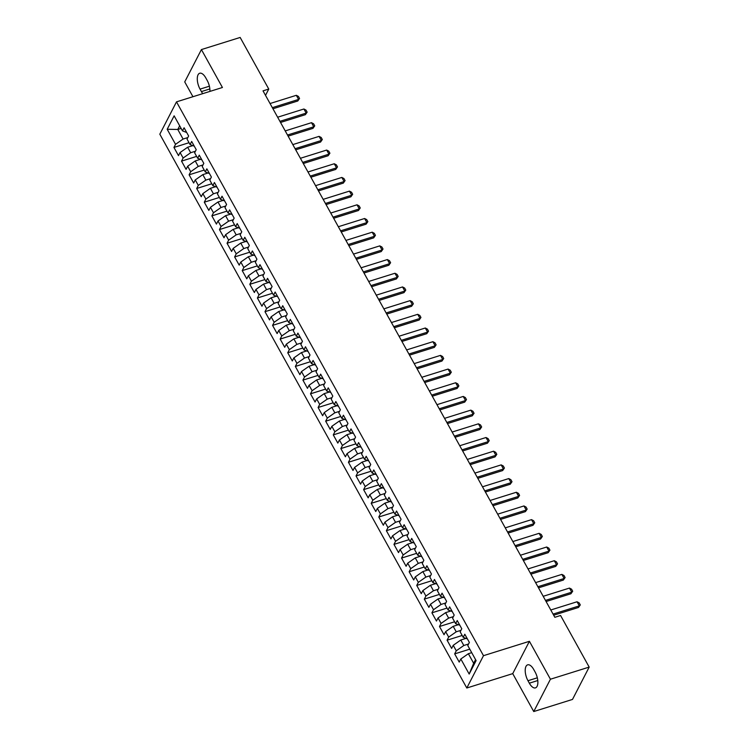 <?xml version="1.0" encoding="UTF-8"?>
<svg xmlns="http://www.w3.org/2000/svg" width="749" height="749" viewBox="0 0 749 749"><rect width="100%" height="100%" fill="white"/><g stroke="black" fill="none" stroke-linecap="round" stroke-linejoin="round"><path stroke-width="1.12" d="M533.747 711.55L550.431 679.221L529.412 641.303L512.728 673.632L533.747 711.55L572.498 699.426L589.182 667.097L560.58 615.491L554.831 617.288L263.021 90.854L268.769 89.056L240.157 37.45L201.415 49.574L184.731 81.903L192.942 96.724M512.728 673.632L466.805 688.003L159.818 134.193L176.502 101.864L483.489 655.684L466.805 688.003M181.118 128.416L177.775 129.455L167.196 129.277L175.538 144.332L173.937 147.431L178.496 155.642L180.088 152.543L183.131 158.02L181.53 161.119L186.08 169.33L187.681 166.231L190.714 171.708L189.113 174.807L193.663 183.018L195.264 179.919L198.298 185.396L196.697 188.495L201.256 196.706L202.857 193.607L205.891 199.084L204.29 202.183L208.84 210.394L210.441 207.295L213.474 212.772L211.873 215.871L216.433 224.082L218.025 220.983L221.067 226.46L219.466 229.559L224.017 237.77L225.618 234.671L228.651 240.148L227.05 243.247L231.6 251.458L233.201 248.359L236.235 253.836L234.634 256.935L239.193 265.146L240.794 262.047L243.828 267.524L242.227 270.623L246.777 278.834L248.378 275.735L251.411 281.212L249.81 284.311L254.36 292.522L255.961 289.423L259.004 294.9L257.403 297.999L261.953 306.21L263.554 303.111L266.588 308.588L264.987 311.687L269.537 319.898L271.138 316.799L274.171 322.276L272.57 325.375L277.13 333.586L278.731 330.487L281.764 335.964L280.163 339.063L284.714 347.274L286.315 344.175L289.348 349.652L287.747 352.751L292.297 360.962L293.898 357.863L296.941 363.34L295.34 366.439L299.89 374.65L301.491 371.551L304.525 377.028L302.924 380.127L307.474 388.338L309.075 385.239L312.108 390.716L310.507 393.815L315.067 402.026L316.668 398.927L319.701 404.404L318.1 407.503L322.65 415.714L324.251 412.615L327.285 418.092L325.684 421.191L330.234 429.402L331.835 426.303L334.878 431.78L333.277 434.879L337.827 443.09L339.428 439.991L342.462 445.468L340.861 448.567L345.411 456.778L347.012 453.679L350.045 459.156L348.444 462.255L353.004 470.466L354.605 467.367L357.638 472.844L356.037 475.943L360.587 484.154L362.188 481.055L365.222 486.532L363.621 489.631L368.171 497.842L369.772 494.743L372.815 500.22L371.214 503.319L375.764 511.53L377.365 508.431L380.398 513.908L378.797 517.007L383.348 525.218L384.949 522.119L387.982 527.596L386.381 530.695L390.941 538.906L392.542 535.807L395.575 541.284L393.974 544.383L398.524 552.593L400.125 549.494L403.159 554.972L401.558 558.071L406.108 566.281L407.709 563.182L410.752 568.66L409.151 571.759L413.701 579.969L415.302 576.87L418.335 582.347L416.734 585.446L421.284 593.657L422.885 590.558L425.919 596.035L424.318 599.134L428.877 607.345L430.478 604.246L433.512 609.723L431.911 612.822L436.461 621.033L438.062 617.934L441.095 623.411L439.494 626.51L444.045 634.721L445.646 631.622L448.688 637.099L447.087 640.198L451.638 648.409L453.239 645.31L456.272 650.787L454.671 653.886L459.221 662.097L460.822 658.998L468.368 653.708L473.677 663.286L475.568 659.626M167.196 129.277L174.133 115.823L182.484 130.878L186.698 132.489M473.677 663.286L469.174 674.053L476.111 660.599L467.769 645.544L469.37 642.445L464.811 634.225L463.219 637.333L460.176 631.856L461.777 628.757L457.227 620.537L455.626 623.645L452.593 618.168L454.194 615.069L449.643 606.849L448.042 609.958L445.009 604.48L446.61 601.381L442.05 593.161L440.449 596.27L437.416 590.792L439.017 587.693L434.467 579.473L432.866 582.582L429.832 577.105L431.433 574.006L426.874 565.785L425.282 568.894L422.239 563.417L423.84 560.318L419.29 552.097L417.689 555.206L414.656 549.729L416.257 546.63L411.707 538.409L410.106 541.518L407.072 536.041L408.673 532.942L404.114 524.721L402.513 527.83L399.479 522.353L401.08 519.254L396.53 511.033L394.929 514.142L391.896 508.665L393.497 505.566L388.946 497.345L387.345 500.454L384.303 494.977L385.904 491.878L381.353 483.657L379.752 486.766L376.719 481.289L378.32 478.19L373.77 469.969L372.169 473.078L369.135 467.601L370.736 464.502L366.177 456.281L364.576 459.39L361.542 453.913L363.143 450.814L358.593 442.593L356.992 445.702L353.959 440.225L355.56 437.126L351.009 428.905L349.409 432.014L346.366 426.537L347.967 423.438L343.417 415.218L341.816 418.326L338.782 412.849L340.383 409.75L335.833 401.53L334.232 404.638L331.198 399.161L332.799 396.062L328.24 387.842L326.639 390.95L323.605 385.473L325.206 382.374L320.656 374.154L319.055 377.262L316.022 371.785L317.623 368.686L313.073 360.466L311.472 363.574L308.429 358.097L310.03 354.998L305.48 346.778L303.879 349.886L300.845 344.409L302.446 341.31L297.896 333.09L296.295 336.198L293.262 330.721L294.863 327.622L290.303 319.402L288.702 322.51L285.669 317.033L287.27 313.934L282.719 305.714L281.118 308.822L278.085 303.345L279.686 300.246L275.136 292.026L273.535 295.134L270.492 289.657L272.093 286.558L267.543 278.338L265.942 281.446L262.908 275.969L264.509 272.87L259.959 264.65L258.358 267.758L255.325 262.281L256.926 259.182L252.366 250.962L250.765 254.07L247.732 248.593L249.333 245.494L244.783 237.274L243.182 240.382L240.148 234.905L241.749 231.806L237.199 223.586L235.598 226.694L232.555 221.217L234.156 218.118L229.606 209.898L228.005 213.006L224.972 207.529L226.573 204.43L222.022 196.21L220.421 199.318L217.388 193.841L218.989 190.742L214.429 182.522L212.828 185.63L209.795 180.153L211.396 177.054L206.846 168.834L205.245 171.942L202.211 166.465L203.812 163.366L199.262 155.146L197.661 158.254L194.618 152.777L196.219 149.678L191.669 141.458L190.068 144.566L187.035 139.089L188.636 135.99L184.085 127.77L182.484 130.878M469.174 674.053L460.822 658.998M468.556 644.009L463.818 645.498L460.785 640.021L465.803 638.448M456.272 650.787L463.818 645.498M453.239 645.31L460.785 640.021M460.972 630.321L456.225 631.81L453.192 626.333L458.219 624.76M448.688 637.099L456.225 631.81M445.646 631.622L453.192 626.333M463.219 637.333L467.432 638.944M453.379 616.633L448.642 618.122L445.608 612.645L450.626 611.072M441.095 623.411L448.642 618.122M438.062 617.934L445.608 612.645M455.626 623.645L459.839 625.256M445.795 602.945L441.058 604.434L438.015 598.957L443.043 597.384M433.512 609.723L441.058 604.434M430.478 604.246L438.015 598.957M448.042 609.958L452.256 611.568M438.212 589.257L433.465 590.746L430.432 585.269L435.45 583.696M425.919 596.035L433.465 590.746M422.885 590.558L430.432 585.269M440.449 596.27L444.663 597.88M430.619 575.569L425.881 577.058L422.848 571.581L427.866 570.008M418.335 582.347L425.881 577.058M415.302 576.87L422.848 571.581M432.866 582.582L437.079 584.192M423.035 561.881L418.288 563.37L415.255 557.893L420.283 556.32M410.752 568.66L418.288 563.37M407.709 563.182L415.255 557.893M425.282 568.894L429.495 570.504M415.452 548.193L410.705 549.682L407.671 544.205L412.69 542.632M403.159 554.972L410.705 549.682M400.125 549.494L407.671 544.205M417.689 555.206L421.902 556.816M407.859 534.505L403.121 535.994L400.078 530.517L405.106 528.944M395.575 541.284L403.121 535.994M392.542 535.807L400.078 530.517M410.106 541.518L414.319 543.128M400.275 520.817L395.528 522.306L392.495 516.829L397.513 515.256M387.982 527.596L395.528 522.306M384.949 522.119L392.495 516.829M402.513 527.83L406.726 529.44M392.682 507.129L387.945 508.618L384.911 503.141L389.929 501.568M380.398 513.908L387.945 508.618M377.365 508.431L384.911 503.141M394.929 514.142L399.142 515.752M385.098 493.441L380.352 494.93L377.318 489.453L382.346 487.88M372.815 500.22L380.352 494.93M369.772 494.743L377.318 489.453M387.345 500.454L391.558 502.064M377.515 479.753L372.768 481.242L369.734 475.765L374.753 474.192M365.222 486.532L372.768 481.242M362.188 481.055L369.734 475.765M379.752 486.766L383.965 488.376M369.922 466.065L365.184 467.554L362.142 462.077L367.169 460.504M357.638 472.844L365.184 467.554M354.605 467.367L362.142 462.077M372.169 473.078L376.382 474.688M362.338 452.377L357.591 453.866L354.558 448.389L359.576 446.816M350.045 459.156L357.591 453.866M347.012 453.679L354.558 448.389M364.576 459.39L368.789 461M354.745 438.689L350.008 440.178L346.974 434.701L351.993 433.128M342.462 445.468L350.008 440.178M339.428 439.991L346.974 434.701M356.992 445.702L361.205 447.312M347.162 425.001L342.415 426.49L339.381 421.013L344.409 419.44M334.878 431.78L342.415 426.49M331.835 426.303L339.381 421.013M349.409 432.014L353.622 433.624M339.578 411.313L334.831 412.802L331.798 407.325L336.816 405.752M327.285 418.092L334.831 412.802M324.251 412.615L331.798 407.325M341.816 418.326L346.029 419.936M331.985 397.625L327.247 399.114L324.205 393.637L329.232 392.064M319.701 404.404L327.247 399.114M316.668 398.927L324.205 393.637M334.232 404.638L338.445 406.248M324.401 383.937L319.654 385.426L316.621 379.949L321.639 378.376M312.108 390.716L319.654 385.426M309.075 385.239L316.621 379.949M326.639 390.95L330.852 392.56M316.808 370.249L312.071 371.738L309.037 366.261L314.056 364.688M304.525 377.028L312.071 371.738M301.491 371.551L309.037 366.261M319.055 377.262L323.268 378.872M309.225 356.561L304.478 358.05L301.444 352.573L306.472 351M296.941 363.34L304.478 358.05M293.898 357.863L301.444 352.573M311.472 363.574L315.685 365.184M301.641 342.873L296.894 344.362L293.861 338.885L298.879 337.312M289.348 349.652L296.894 344.362M286.315 344.175L293.861 338.885M303.879 349.886L308.092 351.496M294.048 329.186L289.311 330.674L286.268 325.197L291.295 323.624M281.764 335.964L289.311 330.674M278.731 330.487L286.268 325.197M296.295 336.198L300.508 337.808M286.464 315.498L281.718 316.986L278.684 311.509L283.702 309.936M274.171 322.276L281.718 316.986M271.138 316.799L278.684 311.509M288.702 322.51L292.915 324.12M278.871 301.81L274.134 303.298L271.101 297.821L276.119 296.248M266.588 308.588L274.134 303.298M263.554 303.111L271.101 297.821M281.118 308.822L285.332 310.432M271.288 288.122L266.541 289.61L263.508 284.133L268.535 282.56M259.004 294.9L266.541 289.61M255.961 289.423L263.508 284.133M273.535 295.134L277.748 296.744M263.704 274.434L258.957 275.922L255.924 270.445L260.942 268.872M251.411 281.212L258.957 275.922M248.378 275.735L255.924 270.445M265.942 281.446L270.155 283.056M256.111 260.746L251.374 262.234L248.331 256.757L253.359 255.184M243.828 267.524L251.374 262.234M240.794 262.047L248.331 256.757M258.358 267.758L262.571 269.368M248.528 247.058L243.781 248.546L240.747 243.069L245.775 241.496M236.235 253.836L243.781 248.546M233.201 248.359L240.747 243.069M250.765 254.07L254.978 255.681M240.935 233.37L236.197 234.858L233.164 229.381L238.182 227.808M228.651 240.148L236.197 234.858M225.618 234.671L233.164 229.381M243.182 240.382L247.395 241.993M233.351 219.682L228.604 221.17L225.571 215.693L230.598 214.12M221.067 226.46L228.604 221.17M218.025 220.983L225.571 215.693M235.598 226.694L239.811 228.305M225.767 205.994L221.021 207.482L217.987 202.005L223.005 200.432M213.474 212.772L221.021 207.482M210.441 207.295L217.987 202.005M228.005 213.006L232.218 214.617M218.174 192.306L213.437 193.794L210.394 188.317L215.422 186.744M205.891 199.084L213.437 193.794M202.857 193.607L210.394 188.317M220.421 199.318L224.634 200.929M210.591 178.618L205.844 180.106L202.81 174.629L207.838 173.056M198.298 185.396L205.844 180.106M195.264 179.919L202.81 174.629M212.828 185.63L217.041 187.241M202.998 164.93L198.26 166.418L195.227 160.941L200.245 159.368M190.714 171.708L198.26 166.418M187.681 166.231L195.227 160.941M205.245 171.942L209.458 173.553M195.414 151.242L190.667 152.73L187.634 147.253L192.662 145.68M183.131 158.02L190.667 152.73M180.088 152.543L187.634 147.253M197.661 158.254L201.874 159.865M187.83 137.554L183.084 139.042L177.775 129.455L179.666 125.795M175.538 144.332L183.084 139.042M190.068 144.566L194.281 146.177M550.431 679.221L589.182 667.097M176.502 101.864L222.425 87.493L201.415 49.574M529.412 641.303L483.489 655.684M265.521 95.348L268.769 89.056M471.711 652.66L468.368 653.708M209.926 91.406A10.786 4.859 -107.4 0 0 207.183 80.405L205.816 77.943A10.786 4.859 -107.4 0 0 199.711 73.243A10.786 4.859 -107.4 0 0 200.049 89.131L201.415 91.593A10.786 4.859 -107.4 0 0 202.754 93.653M529.337 683.182A10.786 4.859 -107.4 0 0 535.441 687.882A10.786 4.859 -107.4 0 0 535.114 672.003L533.747 669.54A10.786 4.859 -107.4 0 0 527.642 664.84A10.786 4.859 -107.4 0 0 527.97 680.719L529.337 683.182L537.782 680.541M173.937 147.431L189.038 142.703M181.53 161.119L196.631 156.391M189.113 174.807L204.215 170.079M196.697 188.495L211.798 183.767M204.29 202.183L219.391 197.455M211.873 215.871L226.975 211.143M219.466 229.559L234.568 224.831M227.05 243.247L242.152 238.519M234.634 256.935L249.735 252.207M242.227 270.623L257.328 265.895M249.81 284.311L264.912 279.583M257.403 297.999L272.505 293.271M264.987 311.687L280.089 306.959M272.57 325.375L287.672 320.647M280.163 339.063L295.265 334.335M287.747 352.751L302.849 348.023M295.34 366.439L310.442 361.711M302.924 380.127L318.025 375.399M310.507 393.815L325.609 389.087M318.1 407.503L333.202 402.775M325.684 421.191L340.786 416.463M333.277 434.879L348.379 430.151M340.861 448.567L355.962 443.839M348.444 462.255L363.546 457.527M356.037 475.943L371.139 471.215M363.621 489.631L378.722 484.903M371.214 503.319L386.315 498.591M378.797 517.007L393.899 512.279M386.381 530.695L401.483 525.967M393.974 544.383L409.076 539.654M401.558 558.071L416.659 553.342M409.151 571.759L424.252 567.03M416.734 585.446L431.836 580.718M424.318 599.134L439.42 594.406M431.911 612.822L447.013 608.094M439.494 626.51L454.596 621.782M447.087 640.198L462.189 635.47M454.671 653.886L469.773 649.158M270.052 103.531L296.323 95.31L298.42 96.415L299.553 98.465L297.784 100.993L272.954 108.764M296.323 95.31L298.598 99.42L272.336 107.641M299.553 98.465L297.784 100.993M277.645 117.219L303.907 108.998L306.004 110.103L307.146 112.153L305.367 114.681L280.538 122.452M303.907 108.998L306.182 113.108L279.92 121.329M307.146 112.153L305.367 114.681M285.229 130.906L311.49 122.686L313.588 123.791L314.73 125.841L312.96 128.369L288.131 136.14M311.49 122.686L313.775 126.796L287.504 135.017M314.73 125.841L312.96 128.369M292.822 144.594L319.083 136.374L321.181 137.479L322.313 139.529L320.544 142.057L295.715 149.828M319.083 136.374L321.358 140.484L295.097 148.705M322.313 139.529L320.544 142.057M300.405 158.282L326.667 150.062L328.764 151.167L329.906 153.217L328.137 155.745L303.308 163.516M326.667 150.062L328.942 154.172L302.68 162.393M329.906 153.217L328.137 155.745M307.989 171.97L334.26 163.75L336.357 164.855L337.49 166.905L335.721 169.433L310.891 177.204M334.26 163.75L336.535 167.86L310.273 176.081M337.49 166.905L335.721 169.433M315.582 185.658L341.844 177.438L343.941 178.543L345.083 180.593L343.304 183.121L318.475 190.892M341.844 177.438L344.119 181.548L317.857 189.769M345.083 180.593L343.304 183.121M323.165 199.346L349.427 191.126L351.524 192.231L352.667 194.281L350.897 196.809L326.068 204.58M349.427 191.126L351.712 195.236L325.441 203.456M352.667 194.281L350.897 196.809M330.758 213.034L357.02 204.814L359.117 205.919L360.25 207.969L358.481 210.497L333.651 218.268M357.02 204.814L359.295 208.924L333.033 217.144M360.25 207.969L358.481 210.497M338.342 226.722L364.604 218.502L366.701 219.607L367.843 221.657L366.074 224.185L341.244 231.956M364.604 218.502L366.879 222.612L340.617 230.832M367.843 221.657L366.074 224.185M345.926 240.41L372.197 232.19L374.294 233.295L375.427 235.345L373.657 237.873L348.828 245.644M372.197 232.19L374.472 236.3L348.201 244.52M375.427 235.345L373.657 237.873M353.519 254.098L379.78 245.878L381.878 246.983L383.02 249.033L381.241 251.561L356.412 259.332M379.78 245.878L382.056 249.988L355.794 258.208M383.02 249.033L381.241 251.561M361.102 267.786L387.364 259.566L389.461 260.671L390.603 262.721L388.834 265.249L364.005 273.02M387.364 259.566L389.649 263.676L363.377 271.896M390.603 262.721L388.834 265.249M368.695 281.474L394.957 273.254L397.054 274.359L398.187 276.409L396.418 278.937L371.588 286.708M394.957 273.254L397.232 277.364L370.97 285.584M398.187 276.409L396.418 278.937M376.279 295.162L402.541 286.942L404.638 288.047L405.78 290.097L404.011 292.625L379.181 300.396M402.541 286.942L404.816 291.052L378.554 299.272M405.78 290.097L404.011 292.625M383.863 308.85L410.134 300.63L412.231 301.735L413.364 303.785L411.594 306.313L386.765 314.084M410.134 300.63L412.409 304.74L386.138 312.96M413.364 303.785L411.594 306.313M391.455 322.538L417.717 314.318L419.815 315.423L420.947 317.473L419.178 320.001L394.349 327.772M417.717 314.318L419.992 318.428L393.731 326.648M420.947 317.473L419.178 320.001M399.039 336.226L425.301 328.006L427.398 329.111L428.54 331.161L426.771 333.689L401.941 341.46M425.301 328.006L427.585 332.116L401.314 340.336M428.54 331.161L426.771 333.689M406.632 349.914L432.894 341.694L434.991 342.799L436.124 344.849L434.354 347.377L409.525 355.148M432.894 341.694L435.169 345.804L408.907 354.024M436.124 344.849L434.354 347.377M414.216 363.602L440.478 355.382L442.575 356.487L443.717 358.537L441.947 361.065L417.118 368.836M440.478 355.382L442.753 359.492L416.491 367.712M443.717 358.537L441.947 361.065M421.799 377.29L448.071 369.07L450.168 370.175L451.301 372.225L449.531 374.753L424.702 382.524M448.071 369.07L450.346 373.18L424.074 381.4M451.301 372.225L449.531 374.753M429.392 390.978L455.654 382.758L457.751 383.863L458.884 385.913L457.115 388.441L432.285 396.212M455.654 382.758L457.929 386.868L431.667 395.088M458.884 385.913L457.115 388.441M436.976 404.666L463.238 396.446L465.335 397.55L466.477 399.601L464.708 402.129L439.878 409.9M463.238 396.446L465.513 400.556L439.251 408.776M466.477 399.601L464.708 402.129M444.569 418.354L470.831 410.134L472.928 411.238L474.061 413.289L472.291 415.817L447.462 423.588M470.831 410.134L473.106 414.244L446.844 422.464M474.061 413.289L472.291 415.817M452.153 432.042L478.414 423.822L480.512 424.926L481.654 426.977L479.884 429.505L455.055 437.276M478.414 423.822L480.689 427.932L454.428 436.152M481.654 426.977L479.884 429.505M459.736 445.73L486.007 437.51L488.105 438.614L489.237 440.665L487.468 443.193L462.639 450.964M486.007 437.51L488.282 441.62L462.011 449.84M489.237 440.665L487.468 443.193M467.329 459.418L493.591 451.198L495.688 452.302L496.821 454.353L495.052 456.881L470.222 464.652M493.591 451.198L495.866 455.308L469.604 463.528M496.821 454.353L495.052 456.881M474.913 473.106L501.175 464.886L503.272 465.99L504.414 468.041L502.645 470.569L477.815 478.339M501.175 464.886L503.45 468.996L477.188 477.216M504.414 468.041L502.645 470.569M482.506 486.794L508.768 478.574L510.865 479.678L511.998 481.729L510.228 484.257L485.399 492.027M508.768 478.574L511.043 482.684L484.781 490.904M511.998 481.729L510.228 484.257M490.089 500.482L516.351 492.262L518.448 493.366L519.591 495.417L517.821 497.945L492.992 505.715M516.351 492.262L518.626 496.372L492.365 504.592M519.591 495.417L517.821 497.945M497.673 514.17L523.944 505.95L526.032 507.054L527.174 509.105L525.405 511.633L500.575 519.403M523.944 505.95L526.219 510.06L499.948 518.28M527.174 509.105L525.405 511.633M505.266 527.858L531.528 519.637L533.625 520.742L534.758 522.793L532.988 525.321L508.159 533.091M531.528 519.637L533.803 523.748L507.541 531.968M534.758 522.793L532.988 525.321M512.85 541.546L539.111 533.325L541.209 534.43L542.351 536.481L540.581 539.008L515.752 546.779M539.111 533.325L541.387 537.436L515.125 545.656M542.351 536.481L540.581 539.008M520.443 555.234L546.704 547.013L548.802 548.118L549.935 550.169L548.165 552.696L523.336 560.467M546.704 547.013L548.98 551.124L522.718 559.344M549.935 550.169L548.165 552.696M528.026 568.922L554.288 560.701L556.385 561.806L557.528 563.857L555.758 566.384L530.929 574.155M554.288 560.701L556.563 564.812L530.301 573.032M557.528 563.857L555.758 566.384M535.61 582.61L561.881 574.389L563.969 575.494L565.111 577.545L563.342 580.072L538.512 587.843M561.881 574.389L564.156 578.5L537.885 586.72M565.111 577.545L563.342 580.072M543.203 596.298L569.465 588.077L571.562 589.182L572.695 591.233L570.925 593.76L546.096 601.531M569.465 588.077L571.74 592.187L545.478 600.408M572.695 591.233L570.925 593.76M550.787 609.986L577.048 601.765L579.146 602.87L580.288 604.92L578.518 607.448L553.689 615.219M577.048 601.765L579.323 605.875L553.062 614.096M580.288 604.92L578.518 607.448M209.392 86.201L200.049 89.131M209.86 88.944L201.415 91.593M537.323 677.798L527.97 680.719"/></g></svg>
